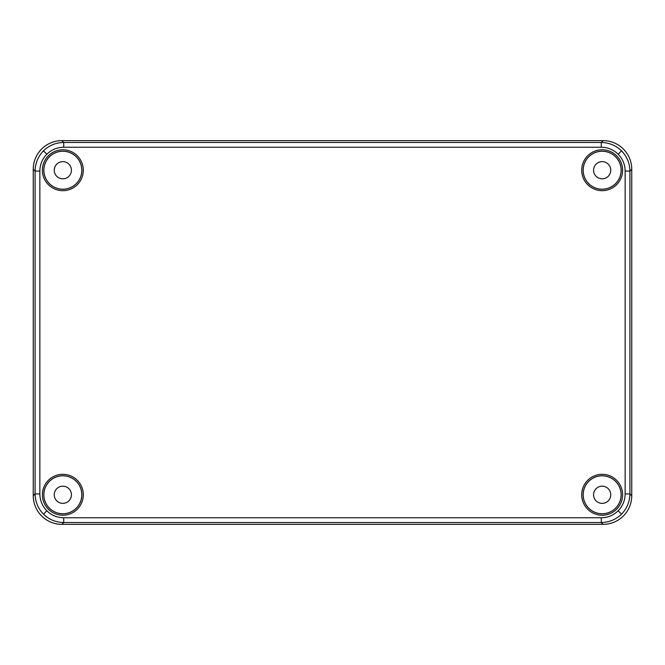<?xml version="1.0" encoding="UTF-8"?>
<svg xmlns="http://www.w3.org/2000/svg" width="665" height="665" viewBox="0 0 665 665"><rect width="100%" height="100%" fill="white"/><g stroke="black" fill="none" stroke-linecap="round" stroke-linejoin="round"><path stroke-width="1" d="M602.158 486.182A8.587 8.587 0 0 0 593.571 494.777A8.587 8.587 0 0 0 602.158 503.363A8.587 8.587 0 0 0 610.753 494.777A8.587 8.587 0 0 0 602.158 486.182M62.843 161.637A8.587 8.587 0 0 0 54.247 170.223A8.587 8.587 0 0 0 62.843 178.819A8.587 8.587 0 0 0 71.429 170.223A8.587 8.587 0 0 0 62.843 161.637M602.158 161.637A8.587 8.587 0 0 0 593.571 170.223A8.587 8.587 0 0 0 602.158 178.819A8.587 8.587 0 0 0 610.753 170.223A8.587 8.587 0 0 0 602.158 161.637M62.843 486.182A8.587 8.587 0 0 0 54.247 494.777A8.587 8.587 0 0 0 62.843 503.363A8.587 8.587 0 0 0 71.429 494.777A8.587 8.587 0 0 0 62.843 486.182M62.843 151.263A18.969 18.969 0 0 0 43.873 170.223A18.969 18.969 0 0 0 62.843 189.192A18.969 18.969 0 0 0 81.803 170.223A18.969 18.969 0 0 0 62.843 151.263M62.843 513.737A18.969 18.969 0 0 0 81.803 494.777A18.969 18.969 0 0 0 62.843 475.808A18.969 18.969 0 0 0 43.873 494.777A18.969 18.969 0 0 0 62.843 513.737M602.158 475.808A18.969 18.969 0 0 0 583.197 494.777A18.969 18.969 0 0 0 602.158 513.737A18.969 18.969 0 0 0 621.127 494.777A18.969 18.969 0 0 0 602.158 475.808M602.158 189.192A18.969 18.969 0 0 0 621.127 170.223A18.969 18.969 0 0 0 602.158 151.263A18.969 18.969 0 0 0 583.197 170.223A18.969 18.969 0 0 0 602.158 189.192M625.15 493.912L629.921 493.912L631.75 495.741L631.75 169.259L629.921 171.088L629.921 493.912C629.755 501.751 626.962 508.501 621.534 514.153C615.873 519.581 609.132 522.374 601.293 522.532L63.707 522.532C55.86 522.374 49.11 519.581 43.466 514.153C38.03 508.492 35.237 501.743 35.079 493.912L35.079 171.088C35.245 163.249 38.038 156.499 43.466 150.847C49.127 145.419 55.868 142.626 63.707 142.468L601.293 142.468C609.14 142.626 615.89 145.419 621.534 150.847C626.97 156.508 629.763 163.258 629.921 171.088L625.15 171.088C625.05 164.546 622.723 158.918 618.167 154.222C613.471 149.658 607.843 147.331 601.293 147.239L63.707 147.239C57.157 147.331 51.529 149.658 46.833 154.222C42.277 158.918 39.95 164.546 39.85 171.088L39.85 493.912C39.95 500.454 42.277 506.082 46.833 510.778C51.529 515.342 57.157 517.669 63.707 517.761L601.293 517.761C607.843 517.669 613.471 515.342 618.167 510.778C622.723 506.082 625.05 500.454 625.15 493.912L625.15 171.088M39.85 171.088L35.079 171.088L33.25 169.259L33.25 495.741L35.079 493.912L39.85 493.912M63.707 517.761L63.707 522.532L61.878 524.361L603.122 524.361L601.293 522.532L601.293 517.761M601.293 147.239L601.293 142.468L603.122 140.639L61.878 140.639L63.707 142.468L63.707 147.239M631.75 495.741A28.653 28.637 -135 0 1 603.122 524.361M61.878 524.361A28.653 28.637 -45 0 1 33.25 495.741M33.25 169.259A28.653 28.637 -135 0 1 61.878 140.639M603.122 140.639A28.653 28.637 -45 0 1 631.75 169.259M62.843 151.204A19.019 19.019 0 0 0 43.824 170.223A19.019 19.019 0 0 0 62.843 189.251A19.019 19.019 0 0 0 81.862 170.223A19.019 19.019 0 0 0 62.843 151.204M62.843 513.796A19.019 19.019 0 0 0 81.862 494.777A19.019 19.019 0 0 0 62.843 475.749A19.019 19.019 0 0 0 43.824 494.777A19.019 19.019 0 0 0 62.843 513.796M602.158 475.749A19.019 19.019 0 0 0 583.139 494.777A19.019 19.019 0 0 0 602.158 513.796A19.019 19.019 0 0 0 621.177 494.777A19.019 19.019 0 0 0 602.158 475.749M602.158 189.251A19.019 19.019 0 0 0 621.177 170.223A19.019 19.019 0 0 0 602.158 151.204A19.019 19.019 0 0 0 583.139 170.223A19.019 19.019 0 0 0 602.158 189.251M62.843 515.225A20.449 20.449 0 0 1 42.394 494.777A20.449 20.449 0 0 1 62.843 474.32A20.449 20.449 0 0 1 83.291 494.777A20.449 20.449 0 0 1 62.843 515.225M602.158 515.225A20.449 20.449 0 0 1 581.709 494.777A20.449 20.449 0 0 1 602.158 474.32A20.449 20.449 0 0 1 622.606 494.777A20.449 20.449 0 0 1 602.158 515.225M602.158 190.68A20.449 20.449 0 0 1 581.709 170.223A20.449 20.449 0 0 1 602.158 149.775A20.449 20.449 0 0 1 622.606 170.223A20.449 20.449 0 0 1 602.158 190.68M62.843 190.68A20.449 20.449 0 0 1 42.394 170.223A20.449 20.449 0 0 1 62.843 149.775A20.449 20.449 0 0 1 83.291 170.223A20.449 20.449 0 0 1 62.843 190.68M43.466 514.153L46.833 510.778M621.534 514.153L618.167 510.778M43.466 150.847L46.833 154.222M621.534 150.847L618.167 154.222"/></g></svg>
